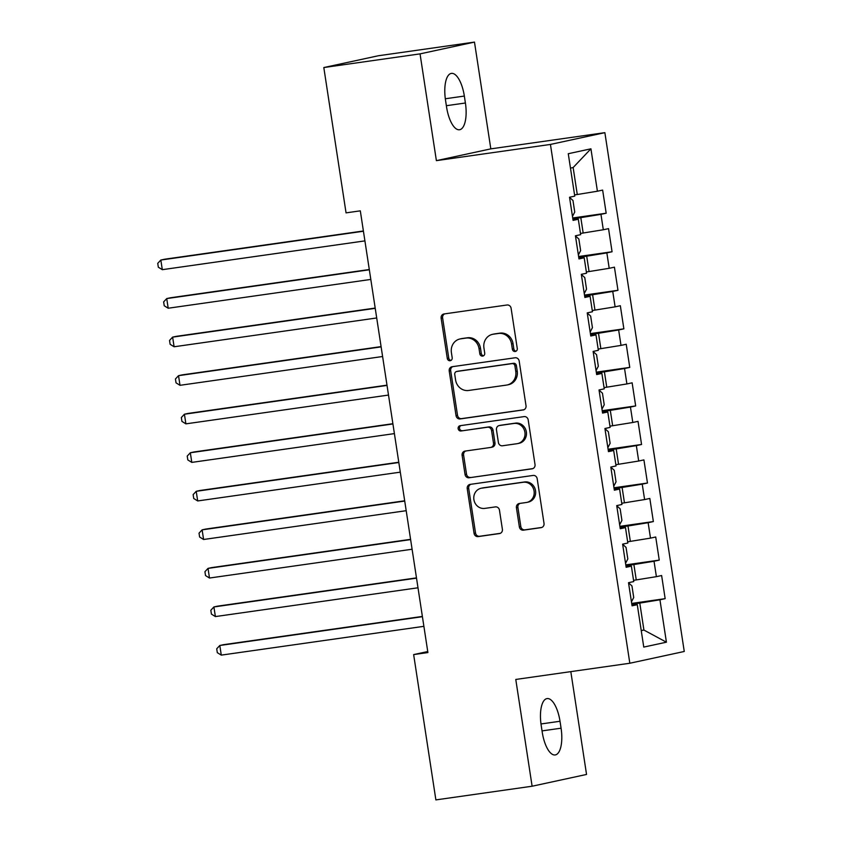 <?xml version="1.0" encoding="UTF-8"?>
<svg xmlns="http://www.w3.org/2000/svg" width="842" height="842" viewBox="0 0 842 842"><rect width="100%" height="100%" fill="white"/><g stroke="black" fill="none" stroke-linecap="round" stroke-linejoin="round"><path stroke-width="1.26" d="M515.209 351.482A2.684 2.473 -102.2 0 0 517.262 348.483L511.105 308.277A3.831 3.536 -102.2 0 0 507.031 304.993L444.06 313.95A3.831 3.536 -102.2 0 0 441.134 318.223L447.291 358.429A2.684 2.473 -102.2 0 0 450.302 360.692A2.684 2.473 -102.2 0 0 452.186 357.724L451.396 352.524A12.251 11.304 -102.2 0 1 459.995 338.958A12.251 11.304 -102.2 0 1 460.732 338.831L465.984 338.084A12.251 11.304 -102.2 0 1 479.024 348.599L479.824 353.798A2.684 2.473 -102.2 0 0 482.845 356.071A2.684 2.473 -102.2 0 0 484.718 353.103L483.929 347.904A12.251 11.304 -102.2 0 1 492.528 334.337A12.251 11.304 -102.2 0 1 493.265 334.2L498.517 333.464A12.251 11.304 -102.2 0 1 511.568 343.978L512.357 349.177A2.684 2.473 -102.2 0 0 515.209 351.482M519.356 526.871A3.831 3.536 -102.2 0 0 523.429 530.165L541.101 527.65A3.831 3.536 -102.2 0 0 544.016 523.366L537.185 478.73A3.831 3.536 -102.2 0 0 533.112 475.435L470.141 484.392A3.831 3.536 -102.2 0 0 467.226 488.665L474.057 533.312A3.831 3.536 -102.2 0 0 478.13 536.596L499.474 533.565A3.831 3.536 -102.2 0 0 502.39 529.281L499.464 510.178A3.831 3.536 -102.2 0 0 495.391 506.895L484.803 508.4A10.241 9.451 -102.2 0 1 473.951 499.938A10.241 9.451 -102.2 0 1 481.087 488.265A10.241 9.451 -102.2 0 1 481.708 488.16L523.166 482.266A10.241 9.451 -102.2 0 1 534.017 490.718A10.241 9.451 -102.2 0 1 526.882 502.4A10.241 9.451 -102.2 0 1 526.261 502.506L519.356 503.484A3.831 3.536 -102.2 0 0 516.43 507.768L519.356 526.871L520.83 526.555A3.831 3.536 -102.2 0 0 524.903 529.839L541.911 527.429M427.904 652.561L360.313 210.837L346.051 212.868L323.812 67.549L420.042 53.877L436.388 160.643L550.436 144.435L629.827 663.243L515.778 679.452L532.112 786.228L435.882 799.9L413.643 654.592L427.904 652.561M523.092 409.991A3.831 3.536 -102.2 0 0 526.018 405.707L519.177 361.06A3.831 3.536 -102.2 0 0 515.104 357.776L452.133 366.723A3.831 3.536 -102.2 0 0 449.218 371.006L456.048 415.653A3.831 3.536 -102.2 0 0 460.121 418.937L523.556 409.886M528.187 419.895L535.017 464.542A3.831 3.536 -102.2 0 1 532.102 468.815L469.131 477.772A3.831 3.536 -102.2 0 1 465.047 474.478L462.121 455.375A3.831 3.536 -102.2 0 1 465.047 451.091L490.581 447.46A3.831 3.536 -102.2 0 0 493.507 443.187L491.56 430.515A3.831 3.536 -102.2 0 0 487.486 427.22L460.9 430.999A2.684 2.473 -102.2 0 1 459.932 425.736A2.684 2.473 -102.2 0 1 460.09 425.705L524.103 416.611A3.831 3.536 -102.2 0 1 528.187 419.895M550.436 144.435L604.872 132.657L684.262 651.476L629.827 663.243M572.707 217.973L606.177 213.215L602.64 190.092L597.41 191.218L590.926 148.813L568.266 153.718L574.76 196.123L569.529 197.249L573.076 220.372L578.296 219.246L580.654 234.665L575.433 235.792L578.97 258.915L584.19 257.789L586.548 273.208L581.327 274.334L584.864 297.468L590.095 296.331L592.452 311.75L587.232 312.887L590.768 336.011L595.989 334.874L598.346 350.293L593.126 351.43L596.662 374.553L601.883 373.427L604.251 388.846L599.02 389.972L602.567 413.096L607.787 411.97L610.145 427.389L604.924 428.515L608.461 451.638L613.681 450.512L616.039 465.931L610.818 467.057L614.355 490.191L619.586 489.055L621.943 504.474L616.723 505.61L620.259 528.734L625.48 527.597L627.837 543.016L622.617 544.153L626.153 567.276L631.374 566.15L633.742 581.569L628.511 582.696L632.058 605.819L637.278 604.693L631.953 605.166M606.177 213.215L600.956 214.342L603.314 229.761L580.464 233.445M578.601 256.515L612.071 251.758L608.534 228.635L603.314 229.761M612.071 251.758L606.85 252.884L609.208 268.303L586.369 271.987M584.495 295.058L617.975 290.301L614.428 267.177L609.208 268.303M617.975 290.301L612.744 291.437L615.113 306.846L592.263 310.53M590.4 333.6L623.869 328.843L620.333 305.72L615.113 306.846M623.869 328.843L618.649 329.98L621.007 345.399L598.167 349.083M596.294 372.153L629.763 367.396L626.227 344.262L621.007 345.399M629.763 367.396L624.543 368.522L626.901 383.941L604.061 387.625M602.198 410.696L635.668 405.939L632.132 382.815L626.901 383.941M635.668 405.939L630.447 407.065L632.805 422.484L609.955 426.168M608.092 449.239L641.562 444.481L638.026 421.358L632.805 422.484M641.562 444.481L636.341 445.607L638.699 461.027L615.86 464.71M613.986 487.781L647.466 483.024L643.919 459.9L638.699 461.027M647.466 483.024L642.236 484.161L644.604 499.569L621.754 503.253M619.891 526.324L653.36 521.566L649.824 498.443L644.604 499.569M653.36 521.566L648.14 522.703L650.498 538.122L627.658 541.806M625.785 564.877L659.254 560.119L655.718 536.986L650.498 538.122M659.254 560.119L654.034 561.246L656.392 576.665L633.552 580.348M631.689 603.419L665.159 598.662L661.623 575.539L656.392 576.665M665.159 598.662L659.939 599.788L666.422 642.193L643.762 647.088L637.278 604.693M631.374 566.15L626.059 566.624M641.215 630.458L643.919 630.069L639.794 603.093L631.805 604.219M659.939 599.788L639.794 603.093M666.422 642.193L643.919 630.069L641.246 630.647M625.48 527.597L620.154 528.081M636.257 579.959L633.889 564.54L625.911 565.677M654.034 561.246L633.889 564.54M619.586 489.055L614.26 489.539M630.353 541.417L627.995 525.997L620.017 527.134M648.14 522.703L627.995 525.997M613.681 450.512L608.366 450.996M624.459 502.874L622.101 487.455L614.113 488.592M642.236 484.161L622.101 487.455M607.787 411.97L602.462 412.443M618.554 464.331L616.197 448.912L608.219 450.049M636.341 445.607L616.197 448.912M601.883 373.427L596.568 373.901M612.66 425.789L610.303 410.37L602.314 411.496M630.447 407.065L610.303 410.37M595.989 334.874L590.663 335.358M606.766 387.236L604.409 371.817L596.42 372.953M624.543 368.522L604.409 371.817M590.095 296.331L584.769 296.816M600.862 348.693L598.504 333.274L590.526 334.411M618.649 329.98L598.504 333.274M584.19 257.789L578.875 258.273M594.968 310.151L592.61 294.732L584.622 295.868M612.744 291.437L592.61 294.732M578.296 219.246L572.97 219.72M589.063 271.608L586.706 256.189L578.728 257.326M606.85 252.884L586.706 256.189M583.169 233.066L580.812 217.646L572.823 218.773M600.956 214.342L580.812 217.646M427.747 651.54L413.643 654.592M532.112 786.228L586.548 774.451L570.813 671.632M436.388 160.643L490.823 148.866L474.478 42.1L420.042 53.877M474.478 42.1L378.247 55.772L323.812 67.549M490.823 148.866L604.872 132.657M597.41 191.218L577.275 194.513L573.139 167.537L570.466 168.116M577.275 194.513L574.57 194.902M590.926 148.813L573.139 167.537M464.342 96.062A24.965 9.609 81.9 0 0 451.417 73.38A24.965 9.609 81.9 0 0 445.513 100.135L446.576 107.071A24.965 9.609 81.9 0 0 459.5 129.752A24.965 9.609 81.9 0 0 465.405 102.998L464.342 96.062L445.323 98.767M542.248 732.266A24.965 9.609 81.9 0 0 555.173 754.948A24.965 9.609 81.9 0 0 561.077 728.193L560.014 721.257A24.965 9.609 81.9 0 0 547.089 698.576A24.965 9.609 81.9 0 0 541.185 725.33L542.248 732.266M516.083 351.167A2.684 2.473 -102.2 0 1 513.831 348.862L513.031 343.652A12.251 11.304 -102.2 0 0 499.99 333.137L498.517 333.464M492.528 334.337L494.001 334.021A12.251 11.304 -102.2 0 1 494.738 333.885L499.99 333.137M459.995 338.958L461.469 338.642A12.251 11.304 -102.2 0 1 462.205 338.505L467.457 337.768A12.251 11.304 -102.2 0 1 480.498 348.283L481.298 353.482A2.684 2.473 -102.2 0 0 483.55 355.787M444.723 313.856A3.831 3.536 -102.2 0 0 442.608 317.908L448.765 358.103A2.684 2.473 -102.2 0 0 451.017 360.408M452.796 366.628A3.831 3.536 -102.2 0 0 450.691 370.69L457.522 415.327A3.831 3.536 -102.2 0 0 461.595 418.621L523.903 409.759M514.925 365.923A2.684 2.473 -102.2 0 0 512.062 363.618L456.796 371.469A2.684 2.473 -102.2 0 0 454.754 374.469L455.585 379.952A12.251 11.304 -102.2 0 0 468.636 390.467L506.421 385.099A12.251 11.304 -102.2 0 0 507.158 384.973A12.251 11.304 -102.2 0 0 515.757 371.406L514.925 365.923L516.388 365.596A2.684 2.473 -102.2 0 0 513.536 363.302L512.062 363.618M457.943 371.227A2.684 2.473 -102.2 0 1 458.269 371.154L513.536 363.302M507.158 384.973L508.631 384.657A12.251 11.304 -102.2 0 0 517.23 371.09L515.757 371.406M516.388 365.596L517.23 371.09M532.902 468.594L469.131 477.772M465.71 450.996A3.831 3.536 -102.2 0 0 463.595 455.059L466.521 474.162A3.831 3.536 -102.2 0 0 470.594 477.446M492.054 447.144A3.831 3.536 -102.2 0 0 494.97 442.871L493.033 430.188A3.831 3.536 -102.2 0 0 488.96 426.905L460.9 430.999M460.89 425.589A2.684 2.473 -102.2 0 0 462.374 430.683M517.083 443.702A10.241 9.451 -102.2 0 0 517.704 443.587A10.241 9.451 -102.2 0 0 524.84 431.914A10.241 9.451 -102.2 0 0 513.988 423.452L499.38 425.536A3.831 3.536 -102.2 0 0 496.464 429.809L498.401 442.492A3.831 3.536 -102.2 0 0 502.474 445.776L517.083 443.702M517.704 443.587L519.167 443.271A10.241 9.451 -102.2 0 0 526.303 431.599A10.241 9.451 -102.2 0 0 515.462 423.137L513.988 423.452M500.39 425.315A3.831 3.536 -102.2 0 1 500.853 425.21L515.462 423.137M520.009 503.39A3.831 3.536 -102.2 0 0 517.904 507.452L520.83 526.555M526.882 502.4L528.344 502.074A10.241 9.451 -102.2 0 0 535.48 490.402A10.241 9.451 -102.2 0 0 524.64 481.95L523.166 482.266M481.087 488.265L482.561 487.95A10.241 9.451 -102.2 0 1 483.182 487.834L524.64 481.95M470.804 484.297A3.831 3.536 -102.2 0 0 468.689 488.349L475.519 532.997A3.831 3.536 -102.2 0 0 479.603 536.28L500.274 533.344M572.465 216.394L574.739 212.058L572.97 200.491L569.55 197.375M363.386 230.982L164.506 259.241L160.833 260.041L162.306 269.672L364.902 240.886M363.428 231.245L160.833 260.041L157.738 263.346L158.328 267.209L162.306 269.672M578.359 254.937L580.633 250.6L578.864 239.033L575.454 235.928M369.291 269.524L170.41 297.784L166.727 298.584L168.2 308.225L370.806 279.428M369.333 269.787L166.727 298.584L163.643 301.899L164.232 305.751L168.2 308.225M584.264 293.479L586.537 289.143L584.769 277.576L581.348 274.471M375.185 308.067L176.304 336.337L172.631 337.126L174.105 346.767L376.7 317.971M375.227 308.34L172.631 337.126L169.537 340.442L170.126 344.294L174.105 346.767M590.158 332.032L592.431 327.685L590.663 316.118L587.253 313.013M381.089 346.609L182.198 374.879L178.525 375.669L179.999 385.31L382.605 356.513M381.121 346.883L178.525 375.669L175.441 378.984L176.031 382.836L179.999 385.31M596.052 370.575L598.325 366.228L596.557 354.671L593.147 351.556M386.983 385.162L188.103 413.422L184.419 414.222L185.893 423.852L388.499 395.066M387.025 385.425L184.419 414.222L181.335 417.527L181.925 421.379L185.893 423.852M601.956 409.117L604.23 404.781L602.462 393.214L599.041 390.099M392.877 423.705L193.997 451.965L190.324 452.764L191.797 462.395L394.393 433.609M392.919 423.968L190.324 452.764L187.229 456.069L187.819 459.932L191.797 462.395M607.85 447.66L610.124 443.324L608.356 431.757L604.945 428.652M398.782 462.247L199.901 490.507L196.218 491.307L197.691 500.948L400.297 472.151M398.824 462.511L196.218 491.307L193.134 494.622L193.723 498.475L197.691 500.948M613.755 486.202L616.028 481.866L614.25 470.299L610.839 467.194M404.676 500.79L205.795 529.06L202.122 529.85L203.596 539.49L406.191 510.694M404.718 501.064L202.122 529.85L199.028 533.165L199.617 537.017L203.596 539.49M619.649 524.755L621.922 520.409L620.154 508.842L616.733 505.737M410.58 539.333L211.689 567.603L208.016 568.392L209.49 578.033L412.096 549.237M410.612 539.606L208.016 568.392L204.932 571.707L205.522 575.56L209.49 578.033M625.543 563.298L627.816 558.951L626.048 547.395L622.638 544.279M416.474 577.886L217.594 606.145L213.91 606.945L215.384 616.576L417.99 587.79M416.516 578.149L213.91 606.945L210.826 610.25L211.416 614.102L215.384 616.576M631.447 601.841L633.721 597.504L631.953 585.937L628.532 582.822M422.368 616.428L223.488 644.688L219.815 645.488L221.288 655.118L423.884 626.332M422.41 616.691L219.815 645.488L216.72 648.793L217.31 652.655L221.288 655.118M513.031 343.652L511.568 343.978M494.738 333.885L493.265 334.2M481.298 353.482L479.824 353.798M480.498 348.283L479.024 348.599M467.457 337.768L465.984 338.084M462.205 338.505L460.732 338.831M448.765 358.103L447.291 358.429M442.608 317.908L441.134 318.223M513.831 348.862L512.357 349.177M461.595 418.621L460.121 418.937M457.522 415.327L456.048 415.653M450.691 370.69L449.218 371.006M458.269 371.154L456.796 371.469M466.521 474.162L465.047 474.478M463.595 455.059L462.121 455.375M494.97 442.871L493.507 443.187M493.033 430.188L491.56 430.515M488.96 426.905L487.486 427.22M500.853 425.21L499.38 425.536M517.904 507.452L516.43 507.768M483.182 487.834L481.708 488.16M479.603 536.28L478.13 536.596M475.519 532.997L474.057 533.312M468.689 488.349L467.226 488.665M524.903 529.839L523.429 530.165M446.365 105.703L465.405 102.998M542.038 730.898L561.077 728.193M540.985 723.962L560.014 721.257M458.101 371.185L456.627 371.501M492.286 447.102L490.812 447.428M500.622 425.252L499.148 425.578"/></g></svg>
